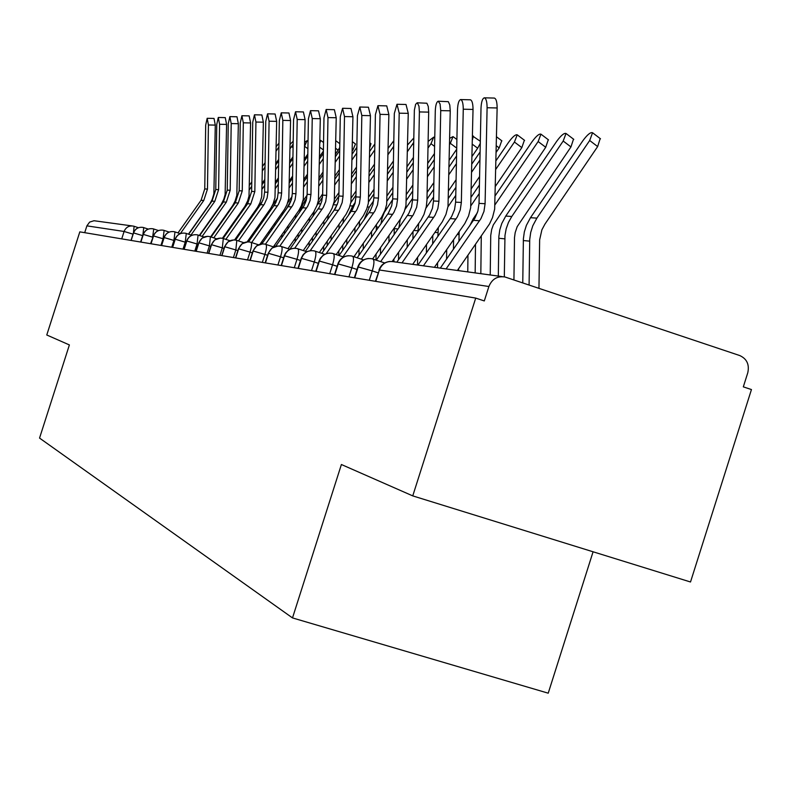 <?xml version="1.0" encoding="UTF-8"?>
<svg xmlns="http://www.w3.org/2000/svg" width="791" height="791" viewBox="0 0 791 791"><rect width="100%" height="100%" fill="white"/><g stroke="black" fill="none" stroke-linecap="round" stroke-linejoin="round"><path stroke-width="1.19" d="M475.717 298.088L412.754 495.888L690.513 581.988L751.45 389.558L743.322 386.858L747.772 372.808C749.561 364.572 746.882 358.817 739.733 355.545L504.994 276.988C497.351 275.851 491.982 279.025 488.887 286.51L484.3 300.936L475.717 298.088L79.822 231.862L46.768 334.989L69.39 344.935L39.55 438.085L292.502 617.919L548.222 693.183L593.082 551.782M121.725 238.872L124.098 231.466L86.891 225.86L84.706 232.683M86.891 225.86L89.62 222.103L94.02 220.729L131.939 225.9M412.754 495.888L341.396 464.515L292.502 617.919M148.273 229.093L143.122 227.432C138.554 226.76 135.37 228.579 133.56 232.9L131.138 240.454M158.507 230.547L153.108 228.807C148.451 228.115 145.198 229.963 143.349 234.373L140.887 242.086M169.165 232.06L163.5 230.23C158.744 229.519 155.431 231.417 153.553 235.916L151.032 243.776M180.289 233.642L174.327 231.714C169.482 230.992 166.1 232.92 164.182 237.518L161.611 245.546M191.897 235.293L185.618 233.256C180.674 232.514 177.224 234.502 175.266 239.189L172.636 247.395M204.019 237.013L197.404 234.868C192.361 234.116 188.831 236.143 186.834 240.939L184.145 249.313M216.694 238.823L209.714 236.558C204.562 235.787 200.963 237.854 198.917 242.758L196.178 251.33M229.963 240.711L222.597 238.318C217.337 237.537 213.659 239.653 211.563 244.666L208.755 253.436M243.865 242.699L236.084 240.167C230.705 239.366 226.938 241.532 224.802 246.663L221.925 255.641M258.459 244.785L250.213 242.105C244.706 241.285 240.859 243.499 238.674 248.76L235.738 257.945M273.775 246.98L265.044 244.132C259.408 243.292 255.473 245.566 253.229 250.955L250.223 260.368M289.882 249.294L280.617 246.268C274.853 245.408 270.819 247.741 268.525 253.258L265.44 262.909M306.849 251.726L297.001 248.512C291.098 247.623 286.965 250.025 284.602 255.691L281.438 265.588M324.735 254.306L314.254 250.876C308.203 249.966 303.962 252.428 301.549 258.242L298.296 268.406M343.62 257.026L332.447 253.367C326.248 252.438 321.897 254.959 319.416 260.941L316.084 271.382M363.593 259.913L351.669 255.997C345.301 255.048 340.842 257.639 338.281 263.789L334.86 274.526M384.752 262.978L371.997 258.776C365.452 257.797 360.874 260.476 358.244 266.794L354.724 277.849M208.419 124.968L207.173 118.294L205.69 125.136L204.75 188.94L207.469 189.079L208.419 124.968L215.29 125.107L213.867 193.864L212.176 199.48L209.981 203.623L188.436 234.156M207.173 118.294L214.025 118.442L215.29 125.107M180.338 233.622L203.762 200.489L207.469 189.079M178.015 232.89L201.062 200.291L204.75 188.94M278.976 143.181L276.257 146.543M244.983 226.72L244.992 225.168M262.375 182.988L264.817 179.468M275.98 163.322L278.709 159.386M278.907 147.047L276.188 150.982M265.015 167.119L262.572 170.638M251.716 186.34L249.541 189.474M265.084 162.679L262.652 166.199M251.785 181.89L249.61 185.025M235.352 219.947L235.342 221.144M235.224 239.03L235.224 239.999M238.239 215.854L238.229 217.06M238.111 234.947L238.101 236.499M219.582 124.276L218.286 117.473L216.754 124.454L215.775 189.524L218.603 189.672L219.582 124.276L226.592 124.424L225.119 194.546L223.833 199.164L221.164 204.493L199.322 235.471M218.286 117.473L225.277 117.622L226.592 124.424M191.017 234.996L214.826 201.3L218.603 189.672M188.614 234.215L212.018 201.092L215.775 189.524M231.209 123.554L229.855 116.623L228.253 123.742L227.244 190.127L230.181 190.275L231.209 123.554L238.348 123.703L236.825 195.258L235.065 201.102L232.791 205.403L210.643 236.835M229.855 116.623L236.984 116.771L238.348 123.703M202.15 236.4L226.335 202.15L230.181 190.275M199.648 235.58L223.408 201.932L227.244 190.127M243.312 122.813L241.908 115.733L240.237 123.001L239.189 190.75L242.254 190.918L243.312 122.813L250.589 122.961L249.017 195.99L247.682 200.795L244.903 206.352L222.419 238.279M241.908 115.733L249.165 115.891L250.589 122.961M213.748 237.854L238.318 203.03L242.254 190.918M211.148 236.993L235.273 202.803L239.189 190.75M255.928 122.032L254.465 114.804L252.725 122.229L251.637 191.412L254.831 191.58L255.928 122.032L263.354 122.19L261.722 196.761L259.893 202.852L257.53 207.341L234.591 239.93M254.465 114.804L261.87 114.962L263.354 122.19M225.84 239.357L250.806 203.949L254.831 191.58M223.131 238.467L247.642 203.712L251.637 191.412M293.085 147.67L291.563 146.553L293.145 144.011M293.194 141.273L290.178 144.249M256.798 230.072L256.818 228.134M258.41 207.677L262.968 200.202M275.683 181.811L278.402 177.866M289.892 161.245L292.927 156.855M291.563 146.553L290.099 148.659M278.61 165.279L275.891 169.215M264.718 185.361L262.286 188.881M278.689 160.652L275.96 164.587M264.797 180.734L262.355 184.254M246.93 222.429L246.921 223.982M249.936 218.168L249.916 219.72M249.798 238.101L249.778 240.039M304.654 146.137L307.037 140.719L304.723 142.123M269.088 233.652L269.108 231.298M269.81 211.602L271.343 207.311M272.252 205.65L277.483 198.007M289.575 180.496L292.611 176.106M304.436 158.981L307.818 154.097M292.828 163.262L289.793 167.652M278.303 184.273L275.575 188.218M292.907 158.437L289.872 162.827M278.383 179.448L275.654 183.393M258.973 225.069L258.964 226.997M262.098 220.63L262.088 222.568M261.95 241.473L261.93 243.826M319.89 143.052L320.592 140.333L319.93 140.383M281.883 237.488L281.903 234.69M282.209 215.004L282.901 211.701M287.617 202.921L292.097 196.435M304.1 179.053L307.472 174.158M319.653 156.509L323.4 151.091M307.699 161.048L304.317 165.942M292.492 183.057L289.457 187.457M307.778 156.025L304.406 160.909M292.581 178.034L289.546 182.424M276.168 201.814L274.319 205.176M271.511 227.877L271.501 230.23M274.774 223.25L274.754 225.603M274.606 245.062L274.596 246.634M339.744 147.531L338.133 150.132L335.691 148.332M295.211 241.601L295.241 238.309M295.409 218.247L295.765 214.974M302.844 201.29L307.106 195.12M319.297 177.451L323.035 172.023M335.602 153.81L338.133 150.132M323.272 158.635L319.524 164.063M307.343 181.712L303.971 186.607M323.361 153.385L319.613 158.813M307.432 176.462L304.06 181.357M291.404 199.688L286.174 209.368M284.572 230.883L284.552 233.691M287.973 226.058L287.954 228.856M269.088 121.211L267.556 113.835L265.746 121.418L264.609 192.094L267.941 192.262L269.088 121.211L276.662 121.379L274.981 197.562L273.113 203.781L270.7 208.369L247.148 241.868M267.556 113.835L275.12 114.003L276.662 121.379M238.467 240.919L264.382 204.108L267.121 197.987L267.941 192.262M235.589 240.059L261.564 203.06L263.789 197.78L264.609 192.094M352.479 141.767L355.495 144.002L352.954 149.924L352.341 149.469M309.113 246.021L309.143 242.184M309.311 221.52L309.429 218.098M318.476 199.965L322.659 193.894M335.216 175.671L339.359 169.66M352.321 150.854L352.954 149.924M339.596 155.985L335.453 161.997M322.896 180.21L319.149 185.638M339.695 150.508L335.552 156.519M322.985 174.732L319.248 180.16M306.73 198.304L303.645 202.773L299.136 212.947M298.197 234.096L298.167 237.389M301.737 229.054L301.717 232.346M282.832 120.361L281.24 112.826L279.342 120.578L278.165 192.806L281.645 192.984L282.832 120.361L290.574 120.529L288.824 198.403L286.915 204.76L284.444 209.447L260.021 244.221M281.24 112.826L288.952 112.994L290.574 120.529M251.657 242.55L278.511 204.256L280.795 198.828L281.645 192.984M248.512 241.848L275.05 204.009L277.325 198.62L278.165 192.806M297.208 119.481L295.537 111.768L293.55 119.698L292.324 193.548L295.963 193.746L297.208 119.481L305.099 119.649L303.299 199.273L301.341 205.779L298.82 210.574L273.36 246.841M295.537 111.768L303.408 111.946L305.099 119.649M265.45 244.241L292.759 205.264L295.092 199.718L295.963 193.746M261.89 243.895L289.14 205.007L291.464 199.49L292.324 193.548M312.237 118.551L310.487 110.661L308.411 118.788L307.126 194.329L310.942 194.527L312.237 118.551L320.306 118.719L318.427 200.192L316.944 205.551L313.849 211.751L287.964 248.661M310.487 110.661L318.536 110.839L320.306 118.719M279.816 246.11L307.659 206.322L310.052 200.647L310.942 194.527M275.693 246.298L303.873 206.056L306.246 200.41L307.126 194.329M369.961 142.904L370.989 143.665L369.872 147.403M323.628 250.777L323.657 246.357M323.845 225.03L323.875 221.193M334.642 198.778L338.953 192.52M351.906 173.704L356.484 167.059M356.731 153.088L352.153 159.733M339.201 178.539L335.058 184.56M356.84 147.353L352.262 153.998M339.299 172.804L335.157 178.815M322.52 197.157L317.112 205.087M314.284 211.059L312.939 216.358M312.405 237.537L312.376 241.374M316.113 232.257L316.084 236.094M374.855 143.932L369.802 151.239M338.785 255.424L338.825 250.836M339.023 228.807L339.062 224.377M351.451 197.661L356.049 190.977M369.437 171.528L374.489 164.182M374.746 149.894L369.694 157.241M356.306 176.69L351.728 183.334M337.391 204.177L333.476 211.296M356.415 170.678L351.837 177.332M338.884 196.148L333.703 203.673M328.443 214.677L327.563 219.73M327.256 241.225L327.217 245.645M331.132 235.698L331.093 240.128M393.809 140.709L388.243 148.204M354.675 256.956L354.684 255.661M354.892 232.89L354.941 227.818M368.972 196.583L374.024 189.237M387.857 169.106L393.424 160.998M393.7 146.384L388.134 154.492M374.291 174.613L369.239 181.96M355.297 202.239L352.707 206.006L348.169 215.755M374.41 168.325L369.357 175.671M355.98 195.12L350.809 202.634M343.571 217.95L342.987 223.151M342.78 245.18L342.74 250.253M346.834 239.386L346.794 244.468M327.978 117.572L326.149 109.504L323.974 117.819L322.639 195.15L326.624 195.357L327.978 117.572L336.234 117.75L334.286 201.151L332.23 207.964L329.6 212.987L303.279 250.549M326.149 109.504L334.375 109.692L336.234 117.75M294.736 248.226L323.272 207.42L325.714 201.616L326.624 195.357M289.822 249.274L319.307 207.143L321.729 201.369L322.639 195.15M413.624 144.872L412.595 144.1L413.673 142.42M413.762 138.02L407.662 144.872M371.513 237.3L371.572 231.516M387.363 195.377L392.929 187.269M407.246 166.417L413.386 157.478M412.595 144.1L407.533 151.467M393.216 172.309L387.639 180.417M373.649 200.795L369.318 207.094L364.028 219.839M393.335 165.714L387.768 173.812M373.935 193.943L368.596 201.715M359.559 221.233L359.243 226.681M359.035 249.442L358.976 255.226M363.287 243.371L363.227 249.155M344.49 116.554L342.572 108.288L340.288 116.811L338.884 196L343.076 196.227L344.49 116.554L352.934 116.742L350.907 202.16L349.345 207.776L346.102 214.272L319.337 252.517M342.572 108.288L350.986 108.486L352.934 116.742M310.22 250.688L339.646 208.587L342.147 202.634L343.076 196.227M305.435 251.261L335.473 208.29L337.965 202.377L338.884 196M434.585 146.404L430.996 143.725L433.686 137.15L428.119 141.411M388.935 242.086L388.994 235.52M406.712 194.003L412.853 185.054M427.684 163.43L434.447 153.573M430.996 143.725L427.98 148.115M413.149 169.739L407.009 178.677M392.692 199.55L384.307 212.364L382.122 217.94L380.936 223.833M413.278 162.808L407.147 171.746M392.83 192.599L387.165 200.855M376.427 224.575L376.289 230.478M376.061 254.04L376.002 260.071M380.52 247.652L380.451 254.227M361.823 115.486L359.806 107.022L357.413 115.753L355.94 196.9L360.34 197.127L361.823 115.486L370.455 115.674L368.349 203.208L366.747 208.972L363.435 215.636L336.205 254.573M359.806 107.022L368.418 107.22L370.455 115.674M326.189 253.684L356.82 209.803L359.381 203.702L360.34 197.127M321.828 253.338L352.45 209.486L354.991 203.425L355.94 196.9M456.723 148.125L450.316 143.329L453.025 136.606L449.693 138.316M407.207 247.276L407.276 239.851M427.11 192.431L433.873 182.563M449.258 160.108L456.704 149.242M450.316 143.329L449.565 144.417M434.18 166.861L427.427 176.729M412.595 198.353L405.002 209.437M434.328 159.574L427.565 169.432M412.734 191.066L406.594 200.024M394.234 228.016L394.165 234.591M400.295 219.344L398.872 227.857M393.918 259.003L393.888 261.772M398.605 252.289L398.526 259.725M380.036 114.359L377.92 105.678L375.399 114.646L373.866 197.839L378.484 198.086L380.036 114.359L388.875 114.557L386.68 204.325L385.039 210.228L381.648 217.06L353.953 256.709M377.92 105.678L386.74 105.885L388.875 114.557M342.987 256.818L374.875 211.078L377.505 204.82L378.484 198.086M339.052 255.513L370.277 210.752L372.887 204.533L373.866 197.839M480.236 141.213L472.474 135.943M480.275 143.379L477.665 148.214L472.306 144.199M472.395 139.967L473.344 136.042M426.398 252.932L426.487 244.548M448.635 190.621L456.081 179.745M472.059 156.41L477.665 148.214M456.407 163.658L448.962 174.524M433.587 196.979L426.023 208.033M456.565 155.975L449.12 166.852M433.735 189.306L426.982 199.174M418.706 223.487L417.866 231.99M413.021 231.634L412.942 239.06M417.599 257.312L417.519 265.015M399.208 113.172L396.983 104.274L394.323 113.469L392.712 198.838L397.576 199.095L399.208 113.172L408.265 113.37L405.971 205.492L404.29 211.553L400.81 218.553L372.63 258.954M396.983 104.274L406.01 104.481L408.265 113.37M361.319 259.161L393.878 212.423L396.568 206.006L397.576 199.095M357.186 257.787L388.44 213.066L391.713 205.7L392.712 198.838M501.741 140.739L499.17 147.917L496.333 145.781M446.579 259.102L446.688 249.659M471.396 188.565L479.583 176.571M496.194 152.268L499.17 147.917M479.929 160.059L471.733 172.042M455.764 195.397L447.943 206.837M480.097 151.971L471.901 163.955M455.932 187.299L448.487 198.175M438.313 227.581L437.868 236.46M432.776 235.53L432.677 243.915M437.581 262.75L437.522 267.754M419.408 111.927L418.973 106.221L417.341 102.85L415.641 104.244L414.365 110.147L412.566 199.886L417.697 200.153L419.408 111.927L428.692 112.134L426.962 200.281L426.29 206.718L423.976 214.44L420.99 220.135L392.188 261.485M417.065 102.79L426.883 103.235L428.247 106.429L428.692 112.134M380.659 261.613L413.278 214.855L416.659 207.252L417.697 200.153M376.298 260.17L408.789 213.481L411.538 206.935L412.566 199.886M524.393 140.234L521.823 147.61L514.427 142.034L517.225 134.826C515.524 134.302 512.687 136.734 508.702 142.143L496.016 160.702M467.758 271.896L467.956 255.236M469.676 225.9L473.117 218.969L477.398 212.69M495.482 186.201L521.823 147.61M514.427 142.034L495.838 169.254M479.237 193.558L470.922 205.729M479.415 185.005L471.218 196.999M459.156 231.743L458.938 241.334M453.569 239.772L453.461 249.205M458.622 268.673L458.592 270.641M440.725 110.602L440.083 103.967L438.254 101.228C436.563 101.821 435.574 105.065 435.287 110.938L433.508 200.983L438.926 201.27L440.725 110.602L450.247 110.819L448.013 206.372L445.956 214.41L442.298 221.806L412.694 264.352M438.254 101.228L448.339 101.683L449.772 104.966L450.247 110.819M401.986 262.889L435.02 215.33L437.858 208.567L438.926 201.27M396.815 262.177L429.632 214.954L432.45 208.231L433.508 200.983M548.282 139.71L545.721 147.274L538.147 141.549L540.955 134.163C539.185 133.57 536.229 136.072 532.096 141.668L495.275 195.624M490.222 274.971L490.736 235.451L491.695 229.42L493.357 224.822L545.721 147.274M538.147 141.549L495.077 204.671M481.284 236.054L480.829 273.676M475.5 244.389L475.154 272.905M463.259 109.207C463.21 103.354 462.34 100.141 460.639 99.567C458.849 100.19 457.811 103.522 457.505 109.563L455.626 202.15L461.351 202.447L463.259 109.207L473.028 109.435L470.675 207.697L468.569 215.963L464.801 223.566L434.397 267.318M460.639 99.567L470.378 99.804C472.089 100.378 472.978 103.581 473.028 109.435M423.412 265.816L457.336 216.912L460.253 209.951L461.351 202.447M417.945 265.074L451.641 216.507L454.538 209.595L455.626 202.15M573.505 139.147L570.954 146.928L563.192 141.035L566.03 133.481C564.171 132.799 561.086 135.37 556.795 141.174L505.756 216.072L501.791 223.458L499.774 229.894L498.844 236.598L498.32 276.079M513.932 279.935L514.496 237.597L515.188 232.613L517.185 226.661L570.954 146.928M563.192 141.035L511.807 216.477L508.484 222.36L506.191 228.737L504.974 235.441L504.312 276.84M487.098 107.734C487.048 101.723 486.129 98.41 484.329 97.817C482.441 98.45 481.333 101.881 481.007 108.11L479.03 203.386L485.091 203.702L487.098 107.734L497.134 107.972L494.662 209.101L492.496 217.604L489.53 223.942L457.376 270.473M484.329 97.817L494.335 98.064C496.145 98.648 497.084 101.95 497.134 107.972M446.084 268.92L480.958 218.583L483.963 211.415L485.091 203.702M440.3 268.129L474.926 218.158L477.902 211.039L479.03 203.386M600.181 138.563L597.65 146.562L589.681 140.501L592.558 132.75C590.6 131.988 587.387 134.618 582.918 140.64L530.484 217.703L526.41 225.306L524.334 231.921L523.385 238.813L522.762 282.891M538.958 288.32L539.64 239.851L541.894 229.795L544.93 224.13L597.65 146.562M589.681 140.501L536.891 218.128L532.788 225.781L530.702 232.455L529.733 239.386L529.09 285.007M134.173 226.315L138.425 227.709L134.114 226.295L133.461 232.791M133.026 234.146L124.098 231.466C125.868 227.235 129.002 225.445 133.481 226.117L134.114 226.295L133.481 226.117M488.887 286.51L379.393 269.988L375.765 281.369M502.354 276.632L393.532 261.722C386.809 260.723 382.102 263.482 379.393 269.988L375.399 281.309M143.122 227.432C138.474 226.76 135.241 228.579 133.422 232.9L142.657 235.629L140.61 242.036M142.795 235.669L143.744 227.61M152.97 237.26L150.567 243.697M163.569 238.922L163.075 238.763L160.939 245.437M174.623 240.652L173.921 240.434L171.746 247.247M186.162 242.471L185.242 242.165L183.018 249.125M198.215 244.36L197.058 243.984L194.784 251.093M210.821 246.347L209.397 245.882L207.074 253.15M224.021 248.423L222.32 247.86L219.938 255.305M237.854 250.599L235.837 249.946L233.404 257.559M252.369 252.883L250.015 252.121L247.524 259.913M267.605 255.295L264.896 254.405L262.335 262.394M283.643 257.826L280.518 256.808L277.908 264.995M300.521 260.496L296.961 259.329L294.282 267.734M318.328 263.324L314.284 261.989L311.525 270.621M337.134 266.31L332.546 264.797L329.718 273.666M357.028 269.474L351.847 267.763L348.94 276.88M378.098 272.826L372.264 270.898L369.278 280.281M153.108 228.807C148.362 228.105 145.06 229.973 143.211 234.383L152.653 237.162L153.731 228.985M163.5 230.23C158.665 229.519 155.303 231.417 153.405 235.906L163.075 238.763L164.132 230.408M161.463 245.526L164.014 237.527L173.921 240.434L174.979 231.892M185.618 233.256C180.575 232.514 177.075 234.492 175.098 239.189L185.242 242.175M183.977 249.294L186.646 240.948L197.058 243.984L198.086 235.065M186.281 233.444L185.242 242.165M196 251.301L198.729 242.768L209.397 245.882L210.416 236.756M220.412 238.061L214.816 239.891L211.365 244.656L222.32 247.87L223.309 238.526M221.727 255.602L224.575 246.683L235.837 249.946M247.85 241.838L242.026 243.766L238.447 248.75L250.015 252.121C251.696 246.476 252.013 243.203 250.955 242.313M236.806 240.375L235.847 249.936M249.986 260.328L252.972 250.974L264.896 254.405C266.607 248.621 266.913 245.269 265.796 244.35M278.046 245.991L271.995 248.048L268.258 253.249L280.518 256.808C282.278 250.876 282.565 247.435 281.398 246.485M281.171 265.549L284.315 255.72L296.961 259.329C298.761 253.239 299.038 249.709 297.792 248.74M298.009 268.367L301.233 258.281L314.284 261.989C316.123 255.74 316.39 252.111 315.065 251.103M315.777 271.333L319.08 260.981L332.546 264.797C334.445 258.37 334.682 254.643 333.288 253.604M334.534 274.467L337.925 263.838L351.847 267.763C353.785 261.159 354.012 257.312 352.529 256.244M354.368 277.789L357.858 266.864L372.264 270.898C374.252 264.095 374.459 260.14 372.877 259.033M201.062 200.291L203.762 200.489M212.018 201.092L214.826 201.3M223.408 201.932L226.335 202.15M235.273 202.803L238.318 203.03M247.642 203.712L250.806 203.949M307.907 148.757L304.654 146.365M323.42 149.954L319.811 147.294M290.643 201.923L289.901 201.873M260.536 204.661L263.848 204.909M305.415 202.891L303.645 202.773M273.993 205.65L277.453 205.907M288.062 206.688L291.671 206.955M302.775 207.766L306.562 208.043M320.879 203.91L318.002 203.722M336.847 204.958L333.406 204.731M352.707 206.006L349.998 205.828M318.18 208.903L322.145 209.19M369.318 207.094L367.42 206.975M360.093 225.465L359.262 225.386M334.326 210.09L338.489 210.396M386.72 208.241L385.731 208.181M378.602 227.175L376.318 226.958M351.273 211.335L355.634 211.652M398.091 228.975L394.225 228.619M369.071 212.641L373.659 212.977M417.885 230.804L413.851 230.428M387.798 214.015L392.633 214.371M437.917 232.653L434.971 232.386M407.523 215.468L412.615 215.844M459.017 234.611L457.277 234.443M428.327 217.001L433.705 217.396M450.306 218.613L455.992 219.028M511.807 216.477L505.756 216.072M504.796 238.842L498.795 238.279M473.552 220.323L479.583 220.768M536.891 218.128L530.484 217.703M529.673 241.136L523.326 240.553M133.422 232.9L131.019 240.434M143.211 234.383L140.758 242.056M153.405 235.926L150.893 243.757M174.327 231.714C169.393 230.992 165.952 232.92 164.024 237.518M175.088 239.198L172.478 247.365M197.404 234.868C192.253 234.116 188.673 236.133 186.656 240.929M207.608 236.311L202.12 238.081L198.729 242.748M211.355 244.686L208.567 253.397M233.81 239.91L228.105 241.779L224.585 246.654M238.437 248.779L235.52 257.906M262.582 243.865L256.64 245.853L252.982 250.945M268.248 253.288L265.183 262.869M294.311 248.226L290.613 248.977L288.132 250.361L285.551 253.11L284.325 255.671M311.427 250.589L307.659 251.37L305.128 252.794L303.062 254.821L301.252 258.222M329.471 253.071L326.554 253.565L323.054 255.355L320.365 258.242L319.099 260.921M348.524 255.701C343.334 256.205 339.814 258.884 337.945 263.759M368.655 258.479C363.376 259.033 359.786 261.801 357.888 266.775M389.973 261.435C384.594 262.048 380.946 264.896 379.008 269.958M308.025 141.451L307.037 140.719M323.549 142.518L320.592 140.333M339.814 143.705L335.829 140.758M434.753 137.95L433.686 137.15M456.901 139.503L453.025 136.606M501.909 140.867L496.521 136.803M524.591 140.383L517.225 134.826M548.509 139.888L540.955 134.163M573.782 139.354L566.03 133.481M600.498 138.801L592.558 132.75"/></g></svg>
